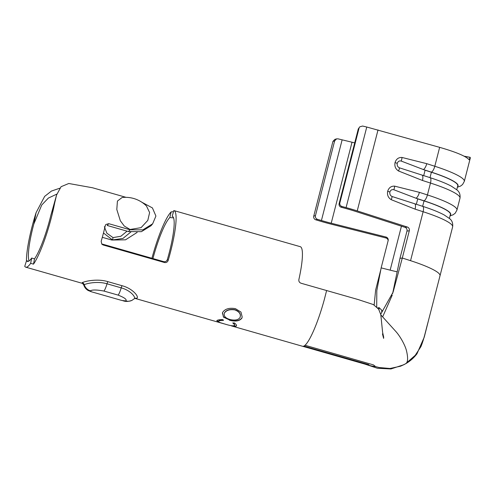 <?xml version="1.0" encoding="UTF-8"?>
<svg xmlns="http://www.w3.org/2000/svg" width="495" height="495" viewBox="0 0 495 495"><rect width="100%" height="100%" fill="white"/><g stroke="black" fill="none" stroke-linecap="round" stroke-linejoin="round"><path stroke-width="0.74" d="M130.074 229.488L124.307 226.079L120.328 220.745L116.801 209.472L117.426 201.063L122.092 197.524A29.793 29.793 0 0 1 146.458 205.982L149.614 212.553L147.807 220.399L141.075 227.638L130.074 229.488M104.352 226.729L106.871 233.225L113.015 237.6L120.86 236.263L127.073 231.159M131.076 231.796L122.939 238.454L112.544 239.951L103.467 233.003M172.241 216.327A41.574 7.097 105.9 0 1 172.328 216.352A41.574 7.097 105.9 0 1 169.432 251.992A41.574 7.097 105.9 0 1 167.353 259.572L168.164 260.457A47.569 8.118 -74.1 0 0 170.664 251.367A47.569 8.118 -74.1 0 0 173.974 210.592A47.569 8.118 -74.1 0 0 173.801 210.548L172.198 216.327L173.801 210.548M168.164 260.457C167.477 262.146 166.246 262.833 164.464 262.511L163.659 261.626C165.441 261.954 166.673 261.267 167.353 259.572M163.659 261.626L102.341 244.103L103.152 244.982L101.809 244.153L101.172 241.306A47.569 8.118 105.9 0 0 103.672 232.223A47.569 8.118 105.9 0 0 105.268 225.633L105.825 224.507L108.727 223.678L130.012 229.76L142.832 229.884L152.639 223.814L155.832 216.284A47.569 8.118 -74.1 0 0 155.857 215.907L152.429 207.925L141.793 202.201M126.015 197.332L92.59 187.778L68.78 183.496L61.077 186.702L56.578 194.993L54.611 203.272L50.849 215.362A41.574 7.097 105.9 0 1 50.205 217.918A41.574 7.097 105.9 0 1 34.526 258.86L31.686 258.05A41.574 7.097 105.9 0 1 27.417 261.416A41.574 7.097 105.9 0 1 26.526 260.673L28.568 261.255M29.087 260.945A41.574 7.097 105.9 0 1 33.153 226.58A41.574 7.097 105.9 0 1 33.833 224.006L36.079 212.683A47.569 8.118 -74.1 0 0 31.921 227.205A47.569 8.118 -74.1 0 0 26.458 260.884M152.924 258.557A41.574 7.097 105.9 0 1 169.791 217.577L171.171 211.885A47.569 8.118 -74.1 0 0 151.94 258.279M173.584 217.843L169.791 217.577M108.727 223.678L107.217 225.479L128.508 231.567L130.012 229.76M152.646 223.814L151.062 225.708L141.366 231.679L128.508 231.567M50.849 215.362L56.578 194.993M171.171 211.885L172.891 211.712M36.079 212.683L44.649 196.391L51.443 191.064L59.759 188.218M173.974 210.592L300.298 246.689A47.569 8.118 -74.1 0 1 298.869 279.632C298.652 281.37 299.382 282.577 301.065 283.239L326.613 290.54L324.336 299.494A47.569 8.118 -74.1 0 1 318.724 317.592A47.569 8.118 -74.1 0 1 312.605 332.937A47.569 8.118 -74.1 0 1 305.038 345.269L373.409 364.883L305.038 345.269A47.569 8.118 105.9 0 1 303.924 346.061A47.569 8.118 105.9 0 1 302.952 346.327A47.569 8.118 105.9 0 1 302.55 346.277A47.569 8.118 105.9 0 1 302.544 346.277L231.363 325.871C233.918 326.539 235.533 326.626 236.195 326.125L236.486 325.586M164.464 262.511L103.152 244.982M26.526 260.673L24.75 266.329A47.569 8.118 -74.1 0 0 25.771 267.176A47.569 8.118 -74.1 0 0 30.653 263.328L33.493 264.138A47.569 8.118 -74.1 0 0 51.437 217.293A47.569 8.118 -74.1 0 0 54.611 203.272M232.594 325.84L236.195 326.125C236.95 325.512 236.344 324.448 234.364 322.919L232.873 323.093C234.395 324.237 234.871 325.073 234.302 325.586C233.034 326.137 229.866 325.617 224.786 324.021C220.133 322.858 218.091 321.899 218.672 321.15C219.304 320.667 220.888 320.414 223.424 320.383L222.707 319.584C219.588 319.628 217.621 319.962 216.804 320.593L217.831 321.954L225.627 324.293M234.537 324.899L234.302 325.586M229.414 320.203C235.527 321.812 239.71 321.088 241.962 318.025L242.148 316.862L240.966 312.079L235.422 308.651C229.142 307.599 224.841 308.911 222.521 312.58L223.474 317.159L229.463 319.937C235.577 321.552 239.753 320.834 241.993 317.79L241.962 318.025M133.996 298.937C136.527 298.145 131.305 290.584 121.213 287.855L107.019 283.796C97.162 280.813 85.926 283.666 84.261 284.724L83.816 285.114C82.814 283.616 82.207 282.992 81.991 283.239L82.201 282.695C84.107 281.476 97.008 278.301 107.854 281.649L122.048 285.708C133.167 288.647 139.553 297.322 136.75 298.281L135.209 298.392M416.345 204.287L417.731 198.891L393.847 189.746C391.99 189.263 390.66 190.024 389.862 192.035C389.577 194.226 390.332 195.717 392.108 196.515L422.544 206.285A45.695 7.048 14.4 0 1 426.894 207.733A45.695 7.048 14.4 0 1 426.956 207.758M449.386 218.413L450.4 214.459A45.695 7.048 -165.6 0 0 423.93 200.883L417.731 198.891M423.708 175.614L425.094 170.212L401.21 161.067C399.347 160.584 398.023 161.351 397.219 163.356C396.94 165.553 397.689 167.044 399.471 167.836L429.907 177.612A45.695 7.048 14.4 0 1 434.257 179.06A45.695 7.048 14.4 0 1 434.319 179.079M456.749 189.74L457.764 185.78A45.695 7.048 -165.6 0 0 431.293 172.21L425.094 170.212M388.148 240.613A2.995 2.958 4.7 0 0 385.896 237.965L331.143 224.148A41.951 6.472 14.4 0 1 323.074 221.977A41.951 6.472 14.4 0 1 319.714 220.993L315.791 219.811A2.995 2.859 -105.8 0 1 313.75 216.111L332.931 141.409L334.868 139.367L336.581 138.866L334.645 140.908L332.931 141.409M336.581 138.866L338.06 138.854L354.717 142.869M313.75 216.111L315.464 215.628A2.995 2.859 74.2 0 0 317.499 219.328L321.422 220.51A35.956 5.544 -165.6 0 0 324.305 221.352A35.956 5.544 -165.6 0 0 331.217 223.214L385.976 237.031A2.995 2.958 -175.3 0 1 388.142 240.632L381.15 267.875L376.813 290.602L376.701 307.011M404.502 364.388L400.542 366.195L390.011 368.49L379.17 367.531L375.606 366.603L379.17 367.531M373.409 364.883L375.606 366.603L371.324 365.947L302.946 346.345A50.935 8.693 -74.1 0 0 303.924 346.061A50.935 8.693 -74.1 0 0 305.031 345.287M326.613 290.54L358.046 299.524L373.341 304.555L378.619 309.127L380.797 314.61L382.592 332.164L383.743 337.442M380.816 314.863L395.833 331.477A14.98 3.44 60.1 0 1 406.506 350.807C407.973 357.105 407.954 361.189 406.451 363.064L414.847 355.911L420.923 346.624C424.097 338.821 425.075 333.061 428.156 321.719L452.634 226.858A50.935 7.858 -165.6 0 0 423.12 211.73L415.082 209.138L391.18 199.664C388.16 197.734 386.997 194.919 387.69 191.219C388.853 187.673 391.174 185.984 394.651 186.145L419.395 192.345L427.433 194.937L430.483 183.051L422.445 180.465L398.543 170.992C395.524 169.055 394.36 166.246 395.053 162.546C396.217 159 398.537 157.305 402.014 157.466L426.758 163.672L434.796 166.258L439.653 147.349C456.254 152.144 466.067 156.278 469.111 159.743L470.163 157.317A50.935 7.858 14.4 0 1 470.25 158.245L464.31 181.387A50.935 7.858 14.4 0 0 434.796 166.258A5.996 2.159 107.9 0 1 431.417 172.149L430.007 177.643A45.985 7.091 14.4 0 1 434.381 179.103L434.257 179.06M405.516 363.825L416.951 353.826C413.82 357.91 410.052 361.22 405.64 363.757L400.542 366.195M428.899 318.867L424.271 337.083L416.951 353.826M339.125 203.606L339.861 202.845A2.995 2.951 44.2 0 0 342.008 206.495L346.079 207.603A41.951 6.472 14.4 0 1 357.229 210.901L407.379 227.056A2.995 2.753 -97.1 0 1 409.303 230.781L406.97 231.072A2.995 2.753 82.9 0 0 405.046 227.347L354.896 211.186A35.956 5.544 -165.6 0 0 345.337 208.364L341.265 207.256A2.995 2.951 -135.8 0 1 339.125 203.606L358.306 128.892L359.791 126.825L358.306 128.892M380.76 314.164L393.092 292.149L402.305 258.025L410.553 260.679A50.935 7.858 14.4 0 1 424.933 265.858A50.935 7.858 14.4 0 1 434.474 270.332C438.985 272.856 440.76 274.855 439.789 276.334M359.791 126.825L362.557 126.039L366.764 127.023L439.653 147.349M406.97 231.072L399.972 258.316L402.305 258.025L409.303 230.781M397.293 271.854A44.946 6.93 14.4 0 1 390.153 270.146L381.15 267.875M339.861 202.845L359.042 128.149M470.139 157.416L464.291 156.222L470.163 157.317M315.464 215.628L334.645 140.908M457.578 186.504A45.985 7.091 -165.6 0 0 431.417 172.149L423.38 169.556A5.996 2.159 -72.1 0 0 426.758 163.672M401.21 161.067A5.996 2.283 -82.2 0 0 402.014 157.466M397.219 163.356L395.053 162.546M399.471 167.836A5.996 1.98 117.8 0 1 398.543 170.992M450.215 215.177A45.985 7.091 -165.6 0 0 424.054 200.822A5.996 2.159 107.9 0 0 427.433 194.937A50.935 7.858 14.4 0 1 456.947 210.066L459.997 198.179A50.935 7.858 -165.6 0 0 430.483 183.051A5.996 2.159 107.9 0 0 430.007 177.643L421.969 175.057A5.996 2.159 107.9 0 1 422.445 180.465M415.082 209.138A5.996 2.159 107.9 0 0 414.606 203.73L422.643 206.322L424.054 200.822L416.017 198.229A5.996 2.159 -72.1 0 0 419.395 192.345M393.847 189.746A5.996 2.283 -82.2 0 0 394.651 186.145M389.862 192.035L387.69 191.219M392.108 196.515A5.996 1.98 117.8 0 1 391.18 199.664M378.984 309.635L379.096 307.642L377.673 307.983M374.158 305.056L375.643 290.008L380.834 269.515M379.028 307.562L381.707 310.186L381.769 312.382M33.493 264.138L34.526 258.86M56.869 194.083L48.368 198.074L41.747 204.986L33.833 224.006M102.31 237.322L111.827 240.038L125.526 239.821L137.121 232.433M103.962 291.06C96.803 289.736 92.293 289.655 90.443 290.819L91.328 291.753L121.77 300.453L125.749 300.911C127.184 299.63 124.653 297.699 118.157 295.119L103.962 291.06A8.99 1.534 -74.1 0 0 107.019 283.796A2.995 0.514 105.9 0 1 107.854 281.649M136.75 298.281A2.995 2.914 63.1 0 0 134.659 298.479L132.029 300.323C125.47 302.767 123.069 300.378 121.77 300.453M83.816 285.114L83.816 285.114C84.558 287.416 85.975 289.191 88.079 290.447L91.328 291.753M30.653 263.328L31.686 258.05M222.428 313.162L223.561 316.93L229.463 319.937M241.993 317.79L242.16 316.769M224.439 313.075L224.47 312.84C226.277 310.012 229.742 308.967 234.878 309.691C239.413 311.466 241.145 313.997 240.081 317.289L240.05 317.524C238.281 320.011 234.89 320.667 229.884 319.492C225.343 318.112 223.523 315.977 224.439 313.075C226.271 310.235 229.742 309.177 234.859 309.895C239.382 311.677 241.108 314.22 240.05 317.524M236.263 325.84L236.505 325.444M232.928 322.82C234.457 323.959 234.933 324.788 234.37 325.302M223.48 320.11C220.956 320.135 219.372 320.389 218.74 320.865L218.672 321.15M216.816 320.587L219.05 322.066M368.874 364.648L303.924 346.061M399.972 258.316L392.615 293.591M392.226 295.156L382.647 316.893M113.015 237.6A5.996 1.002 102.6 0 1 112.544 239.951M321.422 220.51L342.113 139.918M317.499 219.328L315.791 219.811M385.896 237.965L385.976 237.031M342.008 206.495L341.265 207.256M405.046 227.347L407.379 227.056M410.553 260.679L423.12 211.73A5.996 2.159 107.9 0 0 422.643 206.322A45.985 7.091 14.4 0 1 427.024 207.776L426.894 207.733M357.229 210.901L378.019 129.925M390.153 270.146L401.439 226.184M346.079 207.603L366.764 127.023M331.217 223.214L352.001 142.282M125.749 300.911A8.99 8.749 63.1 0 0 132.029 300.323M118.157 295.119A8.99 1.534 -74.1 0 0 121.213 287.855A2.995 0.514 -74.1 0 1 122.048 285.708M82.201 282.695A2.995 2.914 63.1 0 1 84.261 284.724A8.99 8.749 63.1 0 0 90.443 290.819M134.659 298.479L134.993 298.33M173.405 217.416L173.318 217.763M223.622 323.718L134.931 298.374M81.984 283.239L25.771 267.176M457.399 187.221L460.579 186.064L462.59 184.505L464.31 181.387M459.997 198.179C460.43 194.591 459.428 191.843 456.984 189.95L451.527 186.262C447.202 183.942 441.49 181.554 434.381 179.103M450.035 215.9L453.216 214.743L455.233 213.178L456.947 210.066M452.634 226.858C453.067 223.264 452.065 220.523 449.621 218.623L444.164 214.935C439.838 212.615 434.127 210.227 427.024 207.776M381.707 310.186L382.387 311.318M403.895 364.704L390.92 368.961L377.388 368.249L363.479 363.633M302.55 346.277L313.329 349.303M382.456 333.884L383.631 338.425"/></g></svg>
